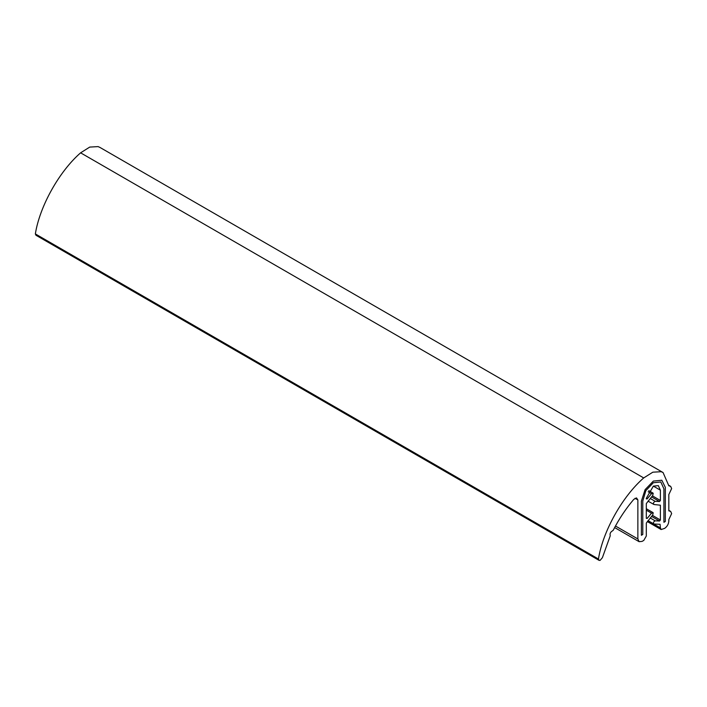 <?xml version="1.0" encoding="UTF-8"?>
<svg xmlns="http://www.w3.org/2000/svg" width="707" height="707" viewBox="0 0 707 707"><rect width="100%" height="100%" fill="white"/><g stroke="black" fill="none" stroke-linecap="round" stroke-linejoin="round"><path stroke-width="1.06" d="M646.313 517.966L647.144 518.443L646.313 518.355L647.144 518.443L651.518 513.185L653.197 512.796L652.702 515.023L646.313 523.083L646.313 536.021L643.777 540.413L642.089 541.385L639.101 541.686L637.864 538.946L637.864 499.902L636.512 497.905L633.755 499.389C625.845 508.704 619.014 518.965 613.278 530.162L612.695 530.71C610.477 531.947 609.664 533.635 610.247 535.773L602.399 557.664L600.093 560.395L599.05 560.351L35.951 235.245L35.35 233.92C39.698 206.347 59.149 171.492 80.607 152.827L89.736 147.083L98.07 146.605L99.961 147.436L663.06 472.541L668.831 485.806L670.66 486.372L671.65 488.555L668.831 494.547L668.831 510.852L670.66 511.4L671.65 513.591L668.831 519.574L668.831 521.068C668.566 524.161 667.161 526.6 664.615 528.385L661.133 529.534L660.391 527.899L647.957 520.714M646.313 518.355L646.313 503.578L652.702 495.51L653.197 493.283L651.518 493.68L647.144 498.939L646.313 498.311L653.348 486.116L658.323 485.629L660.391 490.181L660.391 500.468L659.56 501.519L655.177 501.316L650.237 498.47M646.313 498.462L647.144 498.939L646.313 498.85M655.177 501.316C653.374 502.324 652.985 503.384 654.002 504.515L648.01 501.148M654.002 504.515L660.391 505.205L660.391 519.981L659.56 521.032L655.177 520.829L650.237 517.975M655.177 520.829C653.374 521.828 652.985 522.888 654.002 524.02L648.01 520.652M654.002 524.02L660.091 524.302L660.391 527.899M599.05 560.351L598.449 559.016C602.797 531.452 622.248 496.597 643.706 477.932L652.835 472.188L661.169 471.71L663.06 472.541M642.787 534.465L642.787 501.007L645.88 490.605L653.348 482.722L660.815 481.98L663.908 488.82L663.908 522.279L665.314 521.466L665.314 487.335L665.314 521.466L663.908 522.279L663.908 488.82L660.815 481.98L653.348 482.722L645.88 490.605L642.787 501.007L642.787 534.465L641.382 535.279L642.787 534.465M641.382 501.157L641.382 535.279L641.382 501.157L645.084 489.668L653.348 481.078L661.823 480.239L665.314 487.335L661.823 480.239L653.348 481.078L645.084 489.668L641.382 501.157M598.449 559.016L35.35 233.92M637.864 499.902L635.045 498.276M637.864 538.946L615.47 526.017M651.518 513.185L646.313 510.171M651.518 493.68L648.169 491.736M660.391 490.181L653.348 486.116M660.391 500.468L652.411 495.863M659.56 501.519L651.545 496.897M660.391 519.981L652.411 515.368M659.56 521.032L651.545 516.402M643.706 477.932L80.607 152.827M614.639 527.563L639.101 541.686M646.313 508.731L652.985 512.584M648.805 490.667L652.985 493.079M647.276 521.536L661.133 529.534M668.831 510.348L670.66 511.4M668.831 485.32L670.66 486.372"/></g></svg>
